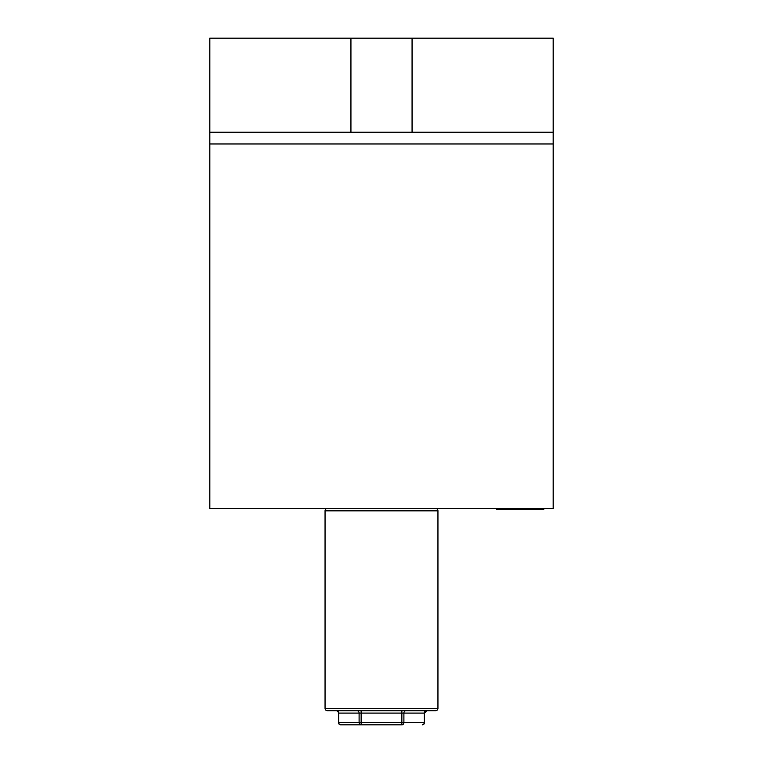 <?xml version="1.0" encoding="UTF-8"?>
<svg xmlns="http://www.w3.org/2000/svg" width="763" height="763" viewBox="0 0 763 763"><rect width="100%" height="100%" fill="white"/><g stroke="black" fill="none" stroke-linecap="round" stroke-linejoin="round"><path stroke-width="1.14" d="M435.587 508.492A2.356 2.356 0 0 1 437.943 510.848L325.057 510.848A2.356 2.356 0 0 1 327.413 508.492M325.057 708.388L437.943 708.388A2.356 2.356 0 0 1 435.587 710.744L327.413 710.744A2.356 2.356 0 0 1 325.057 708.388L325.057 510.848M338.419 722.494A2.356 2.356 0 0 0 340.765 724.85A2.356 2.041 -90 0 1 338.734 722.494L338.419 713.09A2.356 2.356 0 0 0 336.063 710.744M424.581 722.494L424.266 722.494A2.356 2.041 90 0 1 422.235 724.85A2.356 2.356 0 0 0 424.581 722.494L424.581 713.09L426.937 710.744M437.943 708.388L437.943 510.848M401.863 724.85L401.863 713.09L361.137 713.09L361.137 722.494L424.266 722.494L424.266 713.09L403.904 713.09L403.904 722.494A2.356 2.041 90 0 1 401.863 724.85L340.765 724.85M361.137 724.85A2.356 2.041 -90 0 1 359.096 722.494L359.096 713.09L338.734 713.09L338.734 722.494L361.137 722.494L361.137 724.85M209.825 132.218L209.825 38.15L553.175 38.15L553.175 143.978L209.825 143.978L209.825 132.218L553.175 132.218M209.825 143.978L209.825 508.492L553.175 508.492L553.175 143.978M412.068 38.15L412.068 132.218M350.932 38.15L350.932 132.218M543.771 508.492L543.771 509.436L496.732 509.436L496.732 508.492M426.307 710.744A2.356 2.041 -90 0 0 424.266 713.09L424.581 713.09M401.863 710.744L401.863 713.09L403.904 713.09A2.356 2.041 -90 0 1 405.935 710.744M357.065 710.744A2.356 2.041 90 0 1 359.096 713.09L361.137 713.09L361.137 710.744M338.419 713.09L338.734 713.09A2.356 2.041 90 0 0 336.693 710.744M539.069 509.436L539.069 508.492M501.434 508.492L501.434 509.436"/></g></svg>

